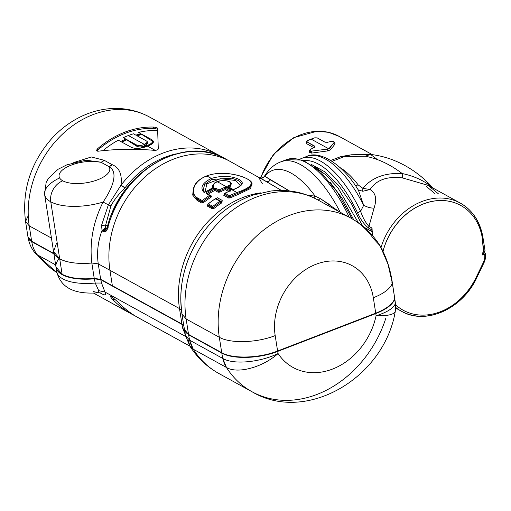 <?xml version="1.0" encoding="UTF-8"?>
<svg xmlns="http://www.w3.org/2000/svg" width="511" height="511" viewBox="0 0 511 511"><rect width="100%" height="100%" fill="white"/><g stroke="black" fill="none" stroke-linecap="round" stroke-linejoin="round"><path stroke-width="0.77" d="M93.583 293.135L131.921 314.239A90.626 73.13 -61.2 0 1 130.465 313.415L93.628 293.135L130.465 313.415A90.626 73.13 118.8 0 0 131.921 314.239A90.626 73.13 118.8 0 0 134.987 315.811M130.465 313.415A3.417 2.018 -59.5 0 0 131.487 313.524A3.417 2.018 120.5 0 1 130.465 313.415A128.242 103.49 -61.2 0 1 112.58 299.325A128.242 103.49 118.8 0 0 130.465 313.415M136.603 316.788A3.417 2.018 120.5 0 0 136.629 316.807A3.417 2.018 -59.5 0 0 136.661 316.82A90.626 73.13 118.8 0 0 138.117 317.65A90.626 73.13 -61.2 0 1 136.661 316.82A3.417 2.018 120.5 0 1 136.629 316.807C129.986 312.892 123.943 308.133 118.501 302.531A3.417 1.961 -44.1 0 0 118.776 302.736L111.724 296.68L118.776 302.736A128.242 103.49 118.8 0 0 136.661 316.82L189.894 346.132L136.661 316.82A128.242 103.49 -61.2 0 1 118.776 302.736L111.724 296.68C110.076 296.08 110.363 296.968 112.58 299.325A3.417 1.961 -44.1 0 0 114.854 299.082L112.58 299.325C110.363 296.968 110.076 296.08 111.724 296.68L112.586 297.306M56.881 272.631A128.242 103.49 -61.2 0 1 37.354 254.823L55.642 264.89L37.354 254.823A34.199 27.594 -61.2 0 1 31.727 241.671L53.917 253.89L31.727 241.671A25.646 10.482 171.1 0 1 28.009 237.11L31.727 241.671A34.199 27.594 118.8 0 0 37.354 254.823A128.242 103.49 118.8 0 0 56.881 272.631M99.773 292.662C104.864 295.773 106.595 295.569 104.966 292.043L185.736 336.513L104.966 292.043L101.536 283.037L100.731 279.658L181.98 324.389L182.708 328.298L185.506 335.069L182.708 328.298L184.439 329.921L182.708 328.298L181.98 324.389L100.731 279.658L94.305 278.827A42.745 17.476 171.1 0 1 55.999 267.157A42.745 17.476 -8.9 0 0 56.025 267.349A42.745 17.476 -8.9 0 0 94.305 278.827L100.731 279.658L101.536 283.037L95.231 283.037L94.305 278.827L95.231 283.037L101.536 283.037L104.966 292.043C106.595 295.569 104.864 295.773 99.773 292.662M93.168 291.481L98.712 292.797L98.719 290.644L104.966 292.043L98.719 290.644L95.231 283.037L98.719 290.644L98.712 292.797C80.789 294.112 61.761 291.666 56.689 271.59A42.745 17.476 -8.9 0 0 95.231 283.037A42.745 17.476 171.1 0 1 56.689 271.59L56.025 267.349M28.035 237.289C28.948 243.044 31.209 248.186 34.831 252.728A25.646 14.385 -38.9 0 0 37.354 254.823A25.646 14.385 141.1 0 1 34.831 252.728L56.887 272.663M141.579 319.528A90.626 73.13 118.8 0 0 143.035 320.359A90.626 73.13 -61.2 0 1 141.579 319.528M394.345 298.098L394.811 298.973C392.812 304.46 386.476 309.327 375.789 313.575L277.697 351.396C259.467 358.696 232.665 359.495 221.793 353.063L188.616 334.801L184.401 329.614L188.616 334.801L221.793 353.063C232.665 359.495 259.467 358.696 277.697 351.396L375.789 313.575C386.476 309.327 392.818 304.46 394.811 298.973L395.444 303.54L394.345 298.098M183.813 325.884L181.98 324.389L183.813 325.884M112.018 213.368A85.228 68.774 -61.2 0 1 123.451 192.59A85.228 68.774 118.8 0 0 112.018 213.368M188.367 340.288L189.843 346.043L193.273 349.211A104.301 84.168 118.8 0 0 218.817 373.471A104.301 84.168 -61.2 0 1 193.273 349.211L189.843 346.043C197.284 357.726 206.942 366.866 218.817 373.471L251.993 391.733A104.301 84.168 118.8 0 0 385.799 318.302M394.811 298.973L395.444 303.54C393.413 308.299 386.961 312.368 376.09 315.766A58.113 46.891 118.8 0 0 375.789 313.575A58.113 46.891 -61.2 0 1 376.09 315.766A63.243 51.03 -61.2 0 1 374.154 322.99A63.243 51.03 -61.2 0 1 281.925 358.55A63.243 51.03 -61.2 0 1 278.08 353.555A58.113 46.891 -61.2 0 1 277.697 351.396A58.113 46.891 118.8 0 0 278.08 353.555C260.125 362.261 233.693 364.963 222.802 358.46A99.172 80.029 -61.2 0 1 221.793 353.063A99.172 80.029 118.8 0 0 222.802 358.46L189.626 340.192A99.172 80.029 -61.2 0 1 188.616 334.801A99.172 80.029 118.8 0 0 189.626 340.192L185.493 335.484L189.626 340.192L193.273 349.211L226.45 367.473A104.301 84.168 118.8 0 0 251.993 391.733A104.301 84.168 -61.2 0 1 226.45 367.473C237.379 374.065 262.296 367.633 278.08 353.555A63.243 51.03 118.8 0 0 281.925 358.55A63.243 51.03 118.8 0 0 374.154 322.99A63.243 51.03 118.8 0 0 376.09 315.766C386.961 312.368 393.413 308.299 395.444 303.54L395.297 311.212M124.869 187.984A87.202 70.371 -61.2 0 1 176.186 153.849A87.202 70.371 118.8 0 0 124.869 187.984A3.417 0.383 -142.3 0 0 121.037 185.135A90.626 73.13 -61.2 0 1 219.334 155.465A90.626 73.13 118.8 0 0 121.037 185.135L124.869 187.984C118.635 194.167 113.998 200.108 110.957 205.818C113.998 200.108 118.635 194.167 124.869 187.984M107.265 227.286L107.783 227.734A90.626 73.13 -61.2 0 1 225.53 158.87A90.626 73.13 118.8 0 0 107.783 227.734C106.94 230.883 105.611 232.262 103.784 231.885L106.658 228.787L105.266 228.5L107.106 227.791L105.266 228.5L105.407 225.983L101.58 225.236L108.37 204.866L110.957 205.818L105.407 225.983L107.891 225.025L105.407 225.983L110.957 205.818L108.37 204.866L121.037 185.135C122.263 174.36 119.299 167.538 112.139 164.67L104.18 160.288L91.335 156.986L73.769 162.543L91.335 156.986L104.18 160.288L101.108 162.319L85.957 160.186M58.854 258.956C54.025 265.043 55.111 270.147 62.118 274.26C69.681 278.169 80.393 279.555 94.241 278.438L100.667 279.274L112.363 285.713L109.948 270.293A90.626 73.13 -61.2 0 1 144.658 177.215A90.626 73.13 -61.2 0 1 230.142 161.412A90.626 73.13 118.8 0 0 144.658 177.215A90.626 73.13 118.8 0 0 109.948 270.293L98.253 263.855C96.675 252.645 97.927 241.518 102.021 230.493L103.784 231.885C105.611 232.262 106.94 230.883 107.783 227.734A3.417 0.588 -165 0 1 107.272 227.248L106.722 228.966M107.955 227.082A3.417 0.588 -165 0 1 108.805 227.159M184.382 327.864C184.005 330.457 185.397 332.642 188.553 334.411L221.729 352.679C232.601 359.105 259.384 358.307 277.601 351.012L375.738 313.173C386.412 308.931 392.748 304.064 394.748 298.584L394.281 297.709M181.922 324.006L183.749 325.501L181.922 324.006L179.508 308.593L181.437 310.215L179.508 308.593L181.922 324.006L112.363 285.713L181.922 324.006M31.663 241.288L53.859 253.501L31.663 241.288L29.248 225.868L51.445 238.088L29.248 225.868L31.663 241.288L27.971 236.906L25.556 221.493L29.248 225.868A90.626 73.13 -61.2 0 1 63.958 132.783A90.626 73.13 -61.2 0 1 149.448 116.987A90.626 73.13 118.8 0 0 63.958 132.783A90.626 73.13 118.8 0 0 29.248 225.868L25.55 221.442M395.297 311.218L395.444 303.54L395.29 311.231C394.262 314.508 387.862 316.022 376.09 315.766C387.862 316.022 394.262 314.508 395.297 311.218L395.297 311.218C384.298 378.089 305.814 424.085 251.993 391.733M392.333 283.164C390.334 288.651 383.997 293.512 373.324 297.753A58.139 46.916 118.8 0 0 316.047 264.257A58.139 46.916 118.8 0 0 275.186 335.593C256.969 342.894 230.186 343.692 219.315 337.26L221.729 352.679L188.553 334.411L186.138 318.998L219.315 337.26C230.186 343.692 256.969 342.894 275.186 335.593L277.601 351.012L275.186 335.593A58.139 46.916 -61.2 0 1 316.047 264.257A58.139 46.916 -61.2 0 1 373.324 297.753L375.738 313.173L277.601 351.012C259.384 358.307 232.601 359.105 221.729 352.679L219.315 337.26A99.172 80.029 -61.2 0 1 257.301 235.399A99.172 80.029 -61.2 0 1 350.853 218.108C362.829 224.763 372.557 233.974 380.043 245.734L373.471 238.656L380.043 245.734L387.99 264.168L392.333 283.164L394.748 298.584C392.748 304.064 386.412 308.931 375.738 313.173L373.324 297.753C383.997 293.512 390.334 288.651 392.333 283.164L387.99 264.168L380.043 245.734C386.227 256.663 390.334 269.041 392.359 282.877L394.748 298.584L392.359 282.877L391.867 282.296M278.08 353.555C262.296 367.633 237.379 374.065 226.45 367.473L222.802 358.46C233.693 364.963 260.125 362.261 278.08 353.555M226.45 367.473L193.273 349.211A34.199 27.594 -61.2 0 1 189.626 340.192L222.802 358.46A34.199 27.594 118.8 0 0 226.45 367.473M373.471 238.656A99.172 80.029 118.8 0 0 350.853 218.108A99.172 80.029 118.8 0 0 257.301 235.399A99.172 80.029 118.8 0 0 219.315 337.26L186.138 318.998L188.553 334.411L184.369 329.454L181.954 314.035L186.138 318.998A99.172 80.029 -61.2 0 1 224.125 217.137A99.172 80.029 -61.2 0 1 317.676 199.846A99.172 80.029 118.8 0 0 224.125 217.137A99.172 80.029 118.8 0 0 186.138 318.998L181.954 314.035L181.967 312.445A93.794 75.685 118.8 0 1 186.061 265.72A93.794 75.685 -61.2 0 1 207.287 227.159A93.794 75.685 118.8 0 0 186.061 265.72C180.907 281.906 179.533 298.009 181.954 314.035M109.948 270.293L179.508 308.593L109.948 270.293L112.363 285.713L100.667 279.274L98.253 263.855L109.948 270.293M98.253 263.855L100.667 279.274L94.241 278.438L91.827 263.024L98.253 263.855L91.827 263.024L94.241 278.438C80.393 279.555 69.681 278.169 62.118 274.26L59.704 258.847C67.267 262.75 77.979 264.142 91.827 263.024C89.399 242.246 93.155 221.934 103.088 202.081C113.902 186.03 118.086 171.555 109.067 166.701L112.139 164.67C119.299 167.538 122.263 174.36 121.037 185.135L108.37 204.866L103.088 202.081L108.37 204.866L101.58 225.236L102.021 230.493C97.927 241.524 96.675 252.645 98.253 263.855M59.391 178.026A42.745 17.476 -8.9 0 0 44.617 194.506A42.745 17.476 -8.9 0 0 50.768 201.8L62.118 274.26L55.967 266.966L53.553 251.546L59.704 258.847L50.768 201.8A42.745 17.476 -8.9 0 0 103.088 202.081C93.155 221.934 89.399 242.246 91.827 263.024A42.745 17.476 171.1 0 1 59.704 258.847A42.745 17.476 171.1 0 1 53.553 251.546L56.44 243.543M28.258 215.668L25.556 221.493C21.756 190.967 30.29 163.546 51.157 139.222C58.771 130.739 67.439 123.854 77.142 118.565C86.544 113.474 96.368 110.287 106.62 108.996C121.905 107.182 136.181 109.846 149.448 116.987L222.381 157.26A90.626 73.13 118.8 0 0 219.334 155.465M153.587 127.067A90.626 73.13 118.8 0 0 97.761 148.592C96.26 150.196 96.336 151.077 98.003 151.23C116.342 148.982 135.191 148.688 154.546 150.355C156.666 150.323 157.918 149.844 158.295 148.912L157.58 128.261C157.062 127.661 155.734 127.265 153.587 127.067C155.734 127.265 157.062 127.661 157.58 128.261L158.295 148.912C157.918 149.844 156.666 150.323 154.546 150.355C135.191 148.688 116.348 148.982 98.003 151.23L96.688 150.553L97.761 148.592L97.971 149.921L97.058 151.096L97.971 149.921L97.761 148.592A90.626 73.13 -61.2 0 1 153.587 127.067L153.798 128.395L153.587 127.067M101.58 225.236L105.407 225.983L105.055 228.174L102.021 230.493L101.58 225.236M102.021 230.493L105.055 228.174L105.266 228.5L102.903 231.4L102.021 230.493M105.266 228.5L106.147 228.985A3.417 2.759 118.8 0 0 103.784 231.885L102.903 231.4A3.417 2.759 -61.2 0 1 105.266 228.5M260.904 192.826A90.626 73.13 118.8 0 0 179.508 308.593A90.626 73.13 -61.2 0 1 260.904 192.826M261.281 178.556L281.446 190.456L266.02 181.443C267.809 182.063 269.252 181.533 270.345 179.846L289.398 190.935M220.011 201.206L221.097 201.59L220.931 202.011A91.482 73.82 118.8 0 0 213.33 207.472L212.697 207.926L207.811 205.237L207.913 204.489L207.447 206.144A0.856 0.69 118.8 0 0 207.811 205.237L212.697 207.926A0.856 0.69 -61.2 0 1 212.333 208.833L213.33 207.472L214.115 208.36L213.33 207.472A91.482 73.82 -61.2 0 1 220.931 202.011L221.646 202.944L220.931 202.011L221.097 201.59L222.042 201.851L221.646 202.944A90.626 73.13 118.8 0 0 214.115 208.36L212.333 208.833L207.447 206.144L207.817 204.885L207.447 206.144L212.333 208.833L214.115 208.36A90.626 73.13 -61.2 0 1 221.646 202.944L222.042 201.851L221.046 201.302L222.042 201.851L222.189 200.401L221.365 201.902L220.605 201.162M225.294 189.632L228.609 191.459L225.294 189.632L225.696 188.495L230.001 190.865L225.696 188.495L225.294 189.632A90.626 73.13 118.8 0 0 219.986 192.066A90.626 73.13 -61.2 0 1 225.294 189.632L225 188.527L225.294 189.632M230.103 190.922A0.856 0.358 67.5 0 1 230.218 190.775A0.856 0.358 67.5 0 1 230.41 190.801L230.863 189.939L226.284 187.416L224.412 187.499L226.284 187.416L225.69 188.463L224.993 188.508L224.412 187.499A92.338 74.51 118.8 0 0 219.008 189.958L215.687 188.131L213.834 188.323A92.338 74.51 118.8 0 0 206.508 192.519L207.217 193.458L206.508 192.519A92.338 74.51 -61.2 0 1 213.834 188.323A0.856 0.326 62.8 0 1 214.479 189.3L215.157 189.153L218.676 191.235L219.353 191.082L218.676 191.235L215.182 189.313L214.837 190.424L214.479 189.3A91.482 73.82 118.8 0 0 207.217 193.458L207.076 193.867L207.217 193.458L208.194 194.225L207.217 193.458A91.482 73.82 -61.2 0 1 214.479 189.3L214.837 190.424L215.182 189.313L218.676 191.235A0.856 0.69 -61.2 0 1 218.159 192.251L214.837 190.424A90.626 73.13 118.8 0 0 208.194 194.225L211.516 196.052L211.12 197.15A90.626 73.13 118.8 0 0 203.589 202.56L201.807 203.039L197.118 200.459L192.692 195.068L193.516 187.69L192.692 195.068L197.118 200.459L201.807 203.039L203.589 202.56A90.626 73.13 -61.2 0 1 211.12 197.15L211.516 196.052L208.194 194.225A90.626 73.13 -61.2 0 1 214.837 190.424L218.159 192.251L219.986 192.066A0.856 0.326 63.4 0 1 219.353 191.082A91.482 73.82 -61.2 0 1 224.993 188.508L225.69 188.463L230.027 190.852L225.69 188.463L224.993 188.508A91.482 73.82 118.8 0 0 219.353 191.082L219.986 192.066L218.159 192.251L218.676 191.235L219.353 191.082L219.008 189.958A92.338 74.51 -61.2 0 1 224.412 187.499A0.856 0.358 67.5 0 1 224.993 188.508L225.69 188.463A0.856 0.69 -61.2 0 1 226.284 187.416L230.863 189.939A0.856 0.69 118.8 0 0 230.263 190.756M238.03 194.538L237.468 193.522A0.856 0.364 -111.1 0 0 238.03 194.538A90.626 73.13 118.8 0 0 230.518 197.866L228.685 198.044L223.799 195.355L224.214 194.391A90.626 73.13 -61.2 0 1 224.246 194.378A90.626 73.13 118.8 0 0 224.214 194.391L223.799 195.355L228.685 198.044L230.518 197.866A90.626 73.13 -61.2 0 1 238.03 194.538L250.639 188.45L251.878 182.995M330.349 205.109L320.282 198.594L315.108 196.096L307.922 195.355L315.108 196.096L313.869 197.885L315.108 196.096L320.282 198.594L318.155 200.108A99.172 80.029 118.8 0 0 317.676 199.846L350.853 218.108M320.282 198.594L339.361 211.784M85.918 160.186L101.108 162.319L109.067 166.701L101.108 162.319A8.546 6.899 118.8 0 0 104.18 160.288L112.139 164.67A8.546 6.899 -61.2 0 1 109.067 166.701C118.086 171.555 113.902 186.03 103.088 202.081A42.745 17.476 171.1 0 1 50.768 201.8A17.099 13.797 -61.2 0 1 62.789 180.817A25.646 10.482 -8.9 0 0 94.267 180.958A25.646 10.482 -8.9 0 0 109.067 166.701A25.646 10.482 171.1 0 1 94.267 180.958A25.646 10.482 171.1 0 1 62.789 180.817A17.099 13.797 118.8 0 0 50.768 201.8A42.745 17.476 171.1 0 1 44.617 194.506L53.553 251.546M157.822 129.8C157.286 129.098 155.944 128.625 153.798 128.395A89.259 72.025 118.8 0 0 97.971 149.921A89.259 72.025 -61.2 0 1 153.798 128.395C155.944 128.625 157.286 129.098 157.822 129.8M289.405 190.935L264.947 176.333A84.762 36.134 68.9 0 1 315.108 196.096A84.762 36.134 -111.1 0 0 264.947 176.333L260.846 178.313L264.947 176.333L270.345 179.846C269.252 181.533 267.809 182.063 266.02 181.443L225.53 158.87C184.343 133.882 120.328 171.53 107.272 227.248M260.073 177.975C258.636 177.1 259.422 179.061 262.43 183.858M216.159 198.702L217.303 197.712L222.189 200.401M209.484 195.413L210.57 195.79L210.404 196.211A91.482 73.82 118.8 0 0 202.803 201.679L202.171 202.126L197.482 199.546L193.005 193.362L197.482 199.546L197.118 200.459A0.856 0.69 118.8 0 0 197.482 199.546L202.171 202.126A0.856 0.69 -61.2 0 1 201.807 203.039L202.803 201.679L203.589 202.56L202.803 201.679A91.482 73.82 -61.2 0 1 210.404 196.211L211.12 197.15L210.404 196.211L210.57 195.79L211.516 196.052A0.856 0.69 -61.2 0 1 210.839 196.103L210.078 195.368M237.468 193.522L248.518 188.502L252.134 184.107L248.518 188.502L237.468 193.522L248.48 188.38L252.07 183.692L248.48 188.38L237.468 193.522L236.906 192.513C251.08 187.697 254.644 183.245 247.611 179.169C239.966 174.621 220.1 170.508 206.827 175.95L206.501 176.48L206.827 175.95L211.356 178.448C202.362 182.906 199.833 187.48 203.768 192.168L205.652 191.906A92.338 74.51 -61.2 0 1 213.087 187.671L213.655 186.809C212.55 185.027 213.783 183.34 217.354 181.744L236.906 192.513A0.856 0.364 68.9 0 1 237.468 193.522A91.482 73.82 118.8 0 0 229.88 196.882A91.482 73.82 -61.2 0 1 237.468 193.522M230.518 197.866A0.856 0.326 63.4 0 1 229.88 196.882L230.518 197.866M229.203 197.035L229.88 196.882L229.535 195.751A92.338 74.51 -61.2 0 1 236.906 192.513A92.338 74.51 118.8 0 0 229.535 195.751L225 193.26L224.291 194.18L229.184 196.901L229.88 196.882L229.203 197.035A0.856 0.69 -61.2 0 1 228.685 198.044L229.184 196.901L224.316 194.34L229.203 197.035M223.799 195.355A0.856 0.69 118.8 0 0 224.316 194.34L223.799 195.355M224.406 194.416L224.463 193.899L224.214 194.391A0.856 0.326 63.4 0 0 224.24 194.404M101.108 162.319A25.646 10.482 -8.9 0 0 68.033 166.516A25.646 10.482 -8.9 0 0 62.789 180.817A25.646 10.482 171.1 0 1 68.033 166.516A25.646 10.482 171.1 0 1 101.108 162.319M353.727 219.775L342.715 199.162L330.202 182.299L342.715 199.162L353.727 219.775M314.604 166.771L326.299 175.184L338.02 187.946L358.467 222.885L337.937 187.837L326.242 175.132L314.604 166.771M349.16 217.175A89.77 38.268 -111.1 0 0 286.447 159.675A89.77 38.268 68.9 0 1 349.16 217.175M340.217 212.25A89.77 38.268 -111.1 0 0 280.935 161.808A89.77 38.268 68.9 0 1 340.217 212.25M260.604 178.23C260.118 178.869 264.321 177.745 264.193 176.697L264.187 176.71C268.645 169.256 274.228 164.293 280.935 161.808L286.447 159.675L302.793 160.103L320.237 171.511L337.254 191.906L352.034 218.772M157.567 130.554A88.914 71.751 118.8 0 0 138.538 132.381L141.036 133.971L138.538 132.381A88.914 71.751 -61.2 0 1 157.567 130.554M133.403 133.786A88.914 71.751 118.8 0 0 128.325 135.549A88.914 71.751 118.8 0 0 123.298 137.676L125.795 139.267L123.298 137.676A88.914 71.751 -61.2 0 1 128.325 135.549A88.914 71.751 -61.2 0 1 133.403 133.786L135.862 135.14A88.914 71.751 -61.2 0 1 140.998 133.741L138.538 132.381L140.998 133.741A88.914 71.751 118.8 0 0 135.862 135.14L133.403 133.786M118.335 140.174A88.914 71.751 118.8 0 0 102.96 150.656A88.914 71.751 -61.2 0 1 118.335 140.174L120.794 141.528A88.914 71.751 -61.2 0 1 125.763 139.037L123.298 137.676L125.763 139.037A88.914 71.751 118.8 0 0 120.794 141.528L118.335 140.174M155.229 150.362L147.59 146.159A88.914 71.751 -61.2 0 1 147.883 146.05C153.524 143.808 154.833 141.681 151.793 139.682L141.886 134.227A88.914 71.751 118.8 0 0 136.75 135.626L146.657 141.081C148.139 142.109 147.513 143.201 144.785 144.345A88.914 71.751 118.8 0 0 144.498 144.453L128.325 135.549L144.498 144.453A88.914 71.751 118.8 0 0 144.211 144.568C141.151 145.654 138.602 145.788 136.552 144.977L126.645 139.522A88.914 71.751 118.8 0 0 121.682 142.02L131.589 147.475C135.785 149.027 141.023 148.624 147.302 146.267A88.914 71.751 -61.2 0 1 147.59 146.159L155.229 150.362M216.21 198.894L215.431 198.741A92.338 74.51 118.8 0 0 208.284 203.876L207.734 204.707L212.633 207.498L213.33 207.472L212.819 206.374A92.338 74.51 -61.2 0 1 219.96 201.238L215.431 198.741L219.96 201.238A92.338 74.51 118.8 0 0 212.819 206.374L208.284 203.876L207.734 204.707L208.284 203.876A92.338 74.51 -61.2 0 1 215.431 198.741L215.508 199.028M220.797 201.257L221.097 201.59M212.697 207.926L212.633 207.498L212.697 207.926M207.811 205.237L207.913 204.489M220.733 201.219L216.038 198.638L215.278 198.69L207.958 203.959L207.741 204.802M210.27 195.464L210.57 195.79M206.118 193.612L206.508 192.519L206.118 193.612L209.433 195.438A92.338 74.51 118.8 0 0 202.286 200.58L202.695 201.436L202.081 201.59L197.399 199.015L192.941 192.954L197.482 199.546L197.399 199.015L202.081 201.59L202.171 202.126L202.107 201.698L202.803 201.679L202.286 200.58A92.338 74.51 -61.2 0 1 209.433 195.438L206.118 193.612A0.856 0.69 -61.2 0 1 206.808 193.554L210.206 195.426M225 193.26L224.45 193.822L225 193.26A92.338 74.51 -61.2 0 1 230.41 190.801A92.338 74.51 118.8 0 0 225 193.26L229.535 195.751L229.861 196.805L229.177 196.869L229.535 195.751L229.177 196.869L229.88 196.882L229.184 196.901L224.291 194.18L225 193.26M144.785 144.345L145.022 145.859A87.234 70.397 118.8 0 0 144.447 146.082L144.211 144.568A88.914 71.751 -61.2 0 1 144.498 144.453A88.914 71.751 -61.2 0 1 144.785 144.345L147.462 142.007L146.657 141.081L136.75 135.626A88.914 71.751 -61.2 0 1 141.886 134.227L141.937 134.54A88.569 71.47 118.8 0 0 137.133 135.837A88.569 71.47 -61.2 0 1 141.937 134.54L151.793 139.682L151.991 140.934L141.937 134.54L151.991 140.934L151.793 139.682L153.441 141.509L147.883 146.05A88.914 71.751 118.8 0 0 147.59 146.159A88.914 71.751 118.8 0 0 147.302 146.267C141.023 148.624 135.785 149.027 131.589 147.475L121.682 142.02A88.914 71.751 -61.2 0 1 126.645 139.522L126.696 139.835A88.569 71.47 118.8 0 0 121.995 142.192A88.569 71.47 -61.2 0 1 126.696 139.835L136.552 144.977L136.75 146.223L126.696 139.835L136.75 146.223L136.552 144.977C138.602 145.788 141.151 145.654 144.211 144.568L144.447 146.082C141.387 147.149 138.82 147.2 136.75 146.223C138.82 147.2 141.387 147.149 144.447 146.082A87.234 70.397 -61.2 0 1 145.022 145.859L144.785 144.345M147.679 143.38L145.022 145.859L147.679 143.38L147.462 142.007M153.377 142.237L151.991 140.934L153.377 142.237M212.608 207.389L212.819 206.374L213.221 207.236L212.608 207.389L213.33 207.472L212.633 207.498L207.734 204.707L207.849 204.279L208.284 203.876L212.819 206.374L212.608 207.389M207.849 204.279L208.284 203.876L207.849 204.279M202.286 200.58L197.776 198.096C189.409 193.81 193.35 180.83 206.827 175.95C193.35 180.83 189.409 193.803 197.776 198.096L202.286 200.58L202.081 201.59L202.286 200.58M218.651 191.076L219.008 189.958L219.334 191.012L218.651 191.076L219.353 191.082L218.657 191.108L215.157 189.153A0.856 0.69 -61.2 0 1 215.687 188.131L219.008 189.958L218.651 191.076M214.479 189.3L215.157 189.153L214.479 189.3L213.834 188.323L215.687 188.131L215.157 189.153L214.479 189.3M202.107 201.698L202.803 201.679L202.107 201.698M197.399 199.015A0.856 0.69 -61.2 0 1 197.776 198.096L197.399 199.015M206.501 176.48L206.827 175.95C220.1 170.508 239.966 174.621 247.611 179.169C254.644 183.245 251.08 187.697 236.906 192.513L217.354 181.744C225.613 178.588 235.558 182.817 227.957 186.01L227.746 186.726L232.39 189.281L234.402 189.191C243.67 185.346 244.724 181.871 237.558 178.754C229.848 175.707 221.135 175.599 211.407 178.428L206.827 175.95M230.269 190.986L230.103 191.318M224.291 194.18L224.45 193.822M395.667 308.05L401.384 311.193A61.556 49.676 -61.2 0 1 395.686 307.392A61.556 49.676 118.8 0 0 401.384 311.193A61.556 49.676 118.8 0 0 476.456 277.601A61.556 49.676 -61.2 0 1 476.424 277.671M372.034 231.604L363.979 227.171L372.034 231.604L371.752 229.816L372.398 232M368.655 228.11L371.752 229.816L372.366 231.17L371.752 229.816L368.655 228.11A2.568 2.07 -61.2 0 1 368.955 226.386L372.046 228.091A2.568 2.07 118.8 0 0 371.752 229.816L372.046 228.091L372.334 235.405L372.046 228.091L368.955 226.386L368.655 228.11C364.362 224.751 360.677 219.685 357.604 212.921C360.677 219.685 364.362 224.751 368.655 228.11M438.534 193.937L428.014 185.314L402.585 177.943C387.3 176.001 376.441 179.878 370.009 189.562C375.719 192.788 377.073 198.971 374.065 208.111C370.877 208.213 367.422 207.268 363.679 205.281A85.497 36.447 -111.1 0 0 306.798 156.411A85.497 36.447 68.9 0 1 363.679 205.281L360.613 211.279L363.679 205.281C367.422 207.268 370.877 208.213 374.065 208.111L368.955 226.386C365.601 222.77 362.816 217.737 360.613 211.279A85.497 36.447 -111.1 0 0 301.745 158.359A85.497 36.447 68.9 0 1 360.613 211.279A2.568 0.402 154.6 0 0 357.604 212.921A82.929 35.348 -111.1 0 0 304.243 160.665A82.929 35.348 68.9 0 1 357.604 212.921L360.613 211.279C362.816 217.737 365.601 222.777 368.955 226.386L374.065 208.111C377.073 198.971 375.719 192.788 370.009 189.562C376.441 179.878 387.3 176.001 402.585 177.943L428.122 185.378M145.022 146.152A87.202 70.371 118.8 0 0 140.314 148.139A87.202 70.371 -61.2 0 1 145.022 146.152A87.202 70.371 -61.2 0 1 152.163 143.789A87.202 70.371 118.8 0 0 145.022 146.152L146.063 146.721L145.022 146.152M212.927 187.626L212.57 186.777L212.927 187.626M212.806 187.812A0.856 0.326 63 0 1 212.895 187.646A0.856 0.326 63 0 1 213.087 187.671A92.338 74.51 118.8 0 0 205.652 191.906L203.768 192.168C199.833 187.48 202.362 182.906 211.356 178.448L211.407 178.428C221.135 175.599 229.848 175.707 237.558 178.754C244.724 181.871 243.67 185.346 234.402 189.191L232.39 189.281L227.746 186.726L227.957 186.01C235.558 182.817 225.613 178.588 217.354 181.744L217.028 182.274L217.354 181.744C213.783 183.34 212.55 185.027 213.655 186.809L212.844 188.163M205.652 191.906L213.068 187.824M203.768 192.168L204.77 192.462L203.768 192.168M204.509 184.599L211.982 179.438L211.356 178.448L211.924 179.463L204.579 184.509L203.237 190.354L204.502 192.149L205.46 191.88M211.407 178.428L211.956 179.45L211.407 178.428M233.227 189.773L232.39 189.281A0.856 0.69 118.8 0 1 232.914 189.3L234.172 189.179C237.36 187.812 239.525 186.521 240.681 185.308L241.448 183.826L238.822 180.645L231.54 178.198L211.956 179.45L231.54 178.198L238.822 180.645L241.448 183.858M233.981 189.753L234.402 189.191L233.981 189.753M233.917 189.779L234.23 189.255L233.917 189.779M228.583 187.218L227.746 186.726A0.856 0.69 -61.2 0 1 228.27 186.745L232.914 189.306M227.957 186.01L228.66 186.962L227.957 186.01M231.483 183.781L228.66 186.962L231.489 183.813L230.014 182.197M401.384 311.193C425.58 325.571 462.583 308.925 476.737 277.78L476.08 277.524A59.844 48.296 -61.2 0 1 395.616 304.837A59.844 48.296 118.8 0 0 476.08 277.524L476.456 277.601M212.57 186.745L212.57 186.777C213.489 183.711 215.022 182.025 217.169 181.718C219.379 180.587 222.937 180.357 227.836 181.041L229.56 181.654C230.295 181.769 230.94 182.484 231.489 183.813L228.673 186.969L231.502 183.877M240.311 185.672L235.756 180.511L220.618 178.684L206.814 183.851L205.071 192.072L206.814 183.851L220.618 178.684L235.756 180.511L240.311 185.672M203.314 190.533L203.065 187.62M485.201 253.156L484.345 252.683L485.201 253.156L484.645 254.197L482.601 254.983A59.704 48.181 118.8 0 0 482.889 252.019L483.802 251.661L482.295 238.298L483.048 246.858A59.704 48.181 118.8 0 0 472.138 214.895A59.704 48.181 118.8 0 0 460.75 205.454A59.704 48.181 118.8 0 0 383.065 251.24A59.704 48.181 -61.2 0 1 422.533 204.317A59.704 48.181 -61.2 0 1 472.138 214.895A59.704 48.181 -61.2 0 1 483.048 246.858L483.802 251.661A2.568 1.048 -8.9 0 0 485.009 250.537A2.568 1.048 171.1 0 1 483.802 251.661A2.568 1.092 68.9 0 1 483.393 253.328A2.568 1.092 -111.1 0 0 483.802 251.661L482.889 252.019A59.704 48.181 -61.2 0 1 482.601 254.983L484.645 254.197L485.201 253.156L485.45 253.45C485.91 256.624 485.405 259.767 483.93 262.878L483.649 262.699M476.08 277.524L483.272 262.622L483.93 262.878L483.272 262.622A12.852 10.367 118.8 0 0 484.645 254.197A12.852 10.367 -61.2 0 1 483.272 262.622L476.08 277.524M460.315 203.103C472.72 210.283 480.263 221.729 482.952 237.43A2.568 1.048 171.1 0 1 482.339 238.273A2.568 1.048 -8.9 0 0 482.952 237.43A2.568 1.048 -8.9 0 0 482.582 236.995A61.556 49.676 118.8 0 0 460.315 203.103A61.556 49.676 118.8 0 0 381.046 247.401A61.556 49.676 -61.2 0 1 460.315 203.103L428.026 185.321M350.118 154.967L340.888 156.59L330.745 160.435L340.888 156.59L343.711 156.877L340.888 156.59L350.118 154.967M260.648 178.205A61.556 49.676 -61.2 0 1 339.119 136.373A61.556 49.676 118.8 0 0 260.648 178.205M309.973 151.09L311.423 153.108L327.628 150.93L330.419 149.851L335.114 143.968L334.271 141.994L335.114 143.968L330.419 149.851L329.576 148.318L334.2 142.314C334.207 141.579 333.102 141.304 330.892 141.477L327.468 142.288L325.085 142.224L317.178 137.874L314.712 137.823L307.501 140.608L306.9 141.834L315.012 146.689M306.6 143.661L313.78 147.615L306.6 143.661L306.9 141.834L306.6 143.661L306.261 143.016L306.651 141.368L306.9 141.834L307.501 140.608L311.11 139.101L328.809 148.842L329.576 148.318L330.419 149.851L327.628 150.93L327.525 149.103L328.803 148.842L327.525 149.103L327.628 150.93L311.423 153.108L311.314 151.135L327.525 149.103L311.314 151.135L311.423 153.108L309.206 152.163L309.615 150.406L311.314 151.135C309.302 151.186 309.091 150.56 310.688 149.263L309.609 150.406M299.9 159.196L301.745 158.359A85.497 36.447 -111.1 0 0 299.925 159.202M212.02 188.099L212.691 185.467L212.02 188.099M231.279 183.162L229.893 187.639L231.279 183.162M425.976 186.055L434.478 193.311M376.511 158.921L370.577 154.443L365.193 156.225L344.408 156.57L365.193 156.225C377.674 158.525 390.002 164.293 402.189 173.542C384.975 172.648 371.855 177.573 362.842 188.304L370.009 189.562L362.753 191.267L358.173 189.849L362.753 191.267L370.009 189.562L362.842 188.304C371.855 177.573 384.975 172.648 402.189 173.542L402.585 177.943L402.189 173.542C411.872 175.548 420.342 179.003 427.598 183.903L429.521 186.189L427.598 183.903L432.44 187.754M363.679 205.281L358.415 190.22L363.679 205.281M460.724 205.441A59.704 48.181 118.8 0 0 383.026 251.163A59.704 48.181 -61.2 0 1 460.698 205.422A59.704 48.181 -61.2 0 1 460.724 205.441M314.169 147.826L314.374 147.309M314.208 147.398L310.688 149.263L314.176 147.411L314.802 146.191L306.9 141.834M334.2 142.314L328.809 148.842L311.11 139.101L314.712 137.823L317.178 137.874L325.085 142.224L327.468 142.288L330.892 141.477C333.102 141.304 334.207 141.579 334.2 142.314L335.114 143.968M362.842 188.304L358.192 184.937A71.815 30.615 -111.1 0 0 340.026 167.589A71.815 30.615 68.9 0 1 358.192 184.937L362.842 188.304L362.753 191.267L362.842 188.304M370.488 154.431L351.166 154.776L344.388 156.577M428.231 182.976L427.598 183.903C420.342 179.003 411.872 175.548 402.189 173.542C390.002 164.293 377.674 158.525 365.193 156.225L370.577 154.443C377.897 155.255 385.224 157.043 392.557 159.809C403.869 164.184 414.159 170.425 423.421 178.543L428.231 182.976M355.343 185.589L358.192 184.937L355.343 185.589M482.838 253.245A2.568 1.092 -111.1 0 0 483.393 253.328L485.009 250.537A2.568 1.048 -8.9 0 0 484.639 250.096M135 315.824L131.921 314.239M101.063 292.982L98.712 292.797M138.117 317.65L189.926 346.171M184.426 329.838L185.493 335.484L189.843 346.043M207.664 226.718L207.287 227.159C220.126 211.905 235.443 201.193 253.245 195.036L270.875 191.031C287.642 189.108 303.24 192.047 317.676 199.846M207.67 204.719L207.728 205.224L208.003 204.917M252.134 184.094L252.07 183.692C251.974 181.839 249.611 179.872 244.973 177.796C240.643 175.899 235.271 174.526 228.871 173.689C220.988 172.699 213.572 173.446 206.636 175.925C200.849 178.25 196.799 181.456 194.493 185.544L192.941 192.954M85.976 160.179L66.788 164.881L58.037 169.301L48.507 178.218L46.15 182.51L44.617 194.506M224.22 194.123L224.668 193.299L230.442 190.648L230.34 191.076M362.388 225.856L351.613 204.049L338.799 185.557L324.964 171.894L310.918 164.203M476.737 277.78L483.93 262.878M371.938 234.958L372.359 231.132M372.315 154.654L339.119 136.373L328.592 132.343L317.127 131.206L293.748 137.657L273.494 154.335L260.22 177.975M301.745 158.359L306.798 156.411C319.209 150.106 342.536 163.641 358.415 190.22M344.408 156.57L332.112 161.316M428.237 182.976L433.29 188.22M482.952 237.43L485.009 250.537M482.754 253.571L483.393 253.328"/></g></svg>
